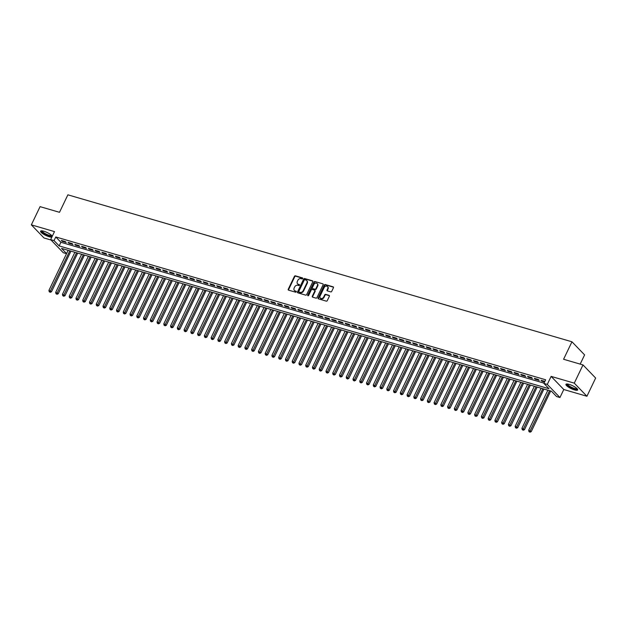 <?xml version="1.0" encoding="UTF-8"?>
<svg xmlns="http://www.w3.org/2000/svg" width="627" height="627" viewBox="0 0 627 627"><rect width="100%" height="100%" fill="white"/><g stroke="black" fill="none" stroke-linecap="round" stroke-linejoin="round"><path stroke-width="0.94" d="M302.692 278.537A0.572 0.462 -44 0 0 302.473 277.902L295.419 275.841A0.815 0.658 -44 0 0 294.416 276.366L288.248 289.235A0.815 0.658 -44 0 0 288.569 290.144L295.615 292.198A0.572 0.462 -44 0 0 296.093 291.202L295.184 290.936A2.618 2.116 -44 0 1 294.392 290.466A2.618 2.116 -44 0 1 294.157 288.028L294.674 286.954A2.618 2.116 -44 0 1 297.888 285.285L298.805 285.551A0.572 0.462 -44 0 0 299.283 284.548L298.374 284.282A2.618 2.116 -44 0 1 297.582 283.812A2.618 2.116 -44 0 1 297.347 281.374L297.856 280.3A2.618 2.116 -44 0 1 301.078 278.631L301.987 278.897A0.572 0.462 -44 0 0 302.692 278.537M569.151 384.375A6.505 1.615 -154.4 0 0 565.954 384.327A6.505 1.615 -154.4 0 0 568.43 387.094A6.505 1.615 -154.4 0 0 574.481 389.908A6.505 1.615 -154.4 0 0 577.679 389.947A6.505 1.615 -154.4 0 0 575.202 387.188A6.505 1.615 -154.4 0 0 569.151 384.375M52.268 236.246A6.505 1.615 -154.4 0 0 43.788 231.214A6.505 1.615 -154.4 0 0 40.59 231.167A6.505 1.615 -154.4 0 0 43.075 233.934A6.505 1.615 -154.4 0 0 49.125 236.74A6.505 1.615 -154.4 0 0 51.869 237.092M330.711 291.876A0.815 0.658 -44 0 0 331.722 291.359L333.446 287.746A0.815 0.658 -44 0 0 333.125 286.837L325.303 284.556A0.815 0.658 -44 0 0 324.292 285.081L318.132 297.95A0.815 0.658 -44 0 0 318.453 298.86L326.275 301.14A0.815 0.658 -44 0 0 327.278 300.615L329.371 296.257A0.815 0.658 -44 0 0 329.05 295.348L325.703 294.369A0.815 0.658 -44 0 0 324.692 294.894L323.657 297.057A2.187 1.763 -44 0 1 320.311 298.06A2.187 1.763 -44 0 1 320.107 296.022L324.175 287.55A2.187 1.763 -44 0 1 327.521 286.547A2.187 1.763 -44 0 1 327.717 288.585L327.043 289.995A0.815 0.658 -44 0 0 327.365 290.904L330.711 291.876M583 364.93L595.65 378.05L586.927 396.256L574.277 383.144L583 364.93L563.579 359.263L571.957 341.786L67.881 194.825L59.502 212.31L40.073 206.644L31.35 224.858L54.494 231.606L50.654 239.616L54.032 240.603L55.779 236.959L545.662 379.782L543.915 383.426L547.293 384.406L559.942 397.526L556.564 396.538L551.439 391.224L61.548 248.402L66.564 253.598M574.277 383.144L551.133 376.396L547.293 384.406M312.818 281.735A0.815 0.658 -44 0 0 312.505 280.825L304.675 278.545A0.815 0.658 -44 0 0 303.672 279.062L297.504 291.939A0.815 0.658 -44 0 0 297.825 292.84L305.647 295.129A0.815 0.658 -44 0 0 306.658 294.604L312.818 281.735M314.989 281.547L322.811 283.827A0.815 0.658 -44 0 1 323.132 284.736L316.972 297.613A0.815 0.658 -44 0 1 315.961 298.131L312.614 297.159A0.815 0.658 -44 0 1 312.293 296.25L314.793 291.03A0.815 0.658 -44 0 0 314.472 290.121L312.254 289.47A0.815 0.658 -44 0 0 311.243 289.995L308.641 295.427A0.572 0.462 -44 0 1 307.716 295.16L313.986 282.072A0.815 0.658 -44 0 1 314.989 281.547L322.811 283.827M31.35 224.858L44 237.978L51.053 240.031M65.349 241.599L61.297 240.415L62.151 241.301L66.203 242.484L65.349 241.599M72.105 243.566L68.053 242.39L68.907 243.276L72.959 244.459L72.105 243.566M78.861 245.541L74.809 244.358L75.663 245.243L79.715 246.427L78.861 245.541M85.625 247.508L81.565 246.325L82.419 247.21L86.479 248.394L85.625 247.508M92.381 249.475L88.321 248.3L89.175 249.185L93.235 250.369L92.381 249.475M99.137 251.451L95.085 250.267L95.939 251.153L99.991 252.336L99.137 251.451M105.892 253.418L101.84 252.234L102.695 253.12L106.747 254.303L105.892 253.418M112.648 255.393L108.596 254.209L109.451 255.095L113.503 256.278L112.648 255.393M119.404 257.36L115.352 256.177L116.207 257.062L120.259 258.246L119.404 257.36M126.16 259.327L122.108 258.144L122.963 259.037L127.015 260.213L126.16 259.327M132.924 261.302L128.864 260.119L129.718 261.004L133.778 262.188L132.924 261.302M139.68 263.269L135.62 262.086L136.474 262.972L140.534 264.155L139.68 263.269M146.436 265.237L142.384 264.053L143.238 264.947L147.29 266.122L146.436 265.237M153.192 267.212L149.14 266.028L149.994 266.914L154.046 268.097L153.192 267.212M159.948 269.179L155.896 267.995L156.75 268.881L160.802 270.065L159.948 269.179M166.704 271.146L162.652 269.971L163.506 270.856L167.558 272.032L166.704 271.146M173.46 273.121L169.408 271.938L170.262 272.823L174.314 274.007L173.46 273.121M180.223 275.088L176.163 273.905L177.018 274.791L181.078 275.974L180.223 275.088M186.979 277.056L182.919 275.88L183.774 276.766L187.834 277.941L186.979 277.056M193.735 279.031L189.683 277.847L190.537 278.733L194.589 279.916L193.735 279.031M200.491 280.998L196.439 279.814L197.293 280.7L201.345 281.884L200.491 280.998M207.247 282.965L203.195 281.789L204.049 282.675L208.101 283.851L207.247 282.965M214.003 284.94L209.951 283.757L210.805 284.642L214.857 285.826L214.003 284.94M220.759 286.907L216.707 285.724L217.561 286.61L221.613 287.793L220.759 286.907M227.523 288.875L223.463 287.699L224.317 288.585L228.377 289.768L227.523 288.875M234.279 290.85L230.219 289.666L231.073 290.552L235.133 291.735L234.279 290.85M241.034 292.817L236.982 291.633L237.837 292.519L241.889 293.702L241.034 292.817M247.79 294.784L243.738 293.608L244.593 294.494L248.645 295.678L247.79 294.784M254.546 296.759L250.494 295.576L251.349 296.461L255.401 297.645L254.546 296.759M261.302 298.726L257.25 297.543L258.105 298.428L262.157 299.612L261.302 298.726M268.058 300.701L264.006 299.518L264.86 300.404L268.912 301.587L268.058 300.701M274.822 302.669L270.762 301.485L271.616 302.371L275.676 303.554L274.822 302.669M281.578 304.636L277.518 303.452L278.372 304.346L282.432 305.521L281.578 304.636M288.334 306.611L284.282 305.427L285.136 306.313L289.188 307.496L288.334 306.611M295.09 308.578L291.038 307.395L291.892 308.28L295.944 309.464L295.09 308.578M301.846 310.545L297.794 309.362L298.648 310.255L302.7 311.431L301.846 310.545M308.602 312.52L304.55 311.337L305.404 312.222L309.456 313.406L308.602 312.52M315.357 314.488L311.305 313.304L312.16 314.19L316.212 315.373L315.357 314.488M322.121 316.455L318.061 315.279L318.916 316.165L322.976 317.34L322.121 316.455M328.877 318.43L324.817 317.246L325.672 318.132L329.731 319.315L328.877 318.43M335.633 320.397L331.581 319.214L332.435 320.099L336.487 321.283L335.633 320.397M342.389 322.364L338.337 321.189L339.191 322.074L343.243 323.25L342.389 322.364M349.145 324.339L345.093 323.156L345.947 324.041L349.999 325.225L349.145 324.339M355.901 326.306L351.849 325.123L352.703 326.009L356.755 327.192L355.901 326.306M362.657 328.274L358.605 327.098L359.459 327.984L363.511 329.159L362.657 328.274M369.421 330.249L365.361 329.065L366.215 329.951L370.275 331.134L369.421 330.249M376.176 332.216L372.117 331.032L372.971 331.918L377.031 333.102L376.176 332.216M382.932 334.183L378.88 333.008L379.735 333.893L383.787 335.077L382.932 334.183M389.688 336.158L385.636 334.975L386.491 335.86L390.543 337.044L389.688 336.158M396.444 338.125L392.392 336.942L393.247 337.828L397.299 339.011L396.444 338.125M403.2 340.093L399.148 338.917L400.002 339.803L404.054 340.986L403.2 340.093M409.956 342.068L405.904 340.884L406.758 341.77L410.81 342.953L409.956 342.068M416.72 344.035L412.66 342.851L413.514 343.737L417.574 344.921L416.72 344.035M423.476 346.01L419.416 344.826L420.27 345.712L424.33 346.896L423.476 346.01M430.232 347.977L426.172 346.794L427.034 347.679L431.086 348.863L430.232 347.977M436.988 349.944L432.936 348.761L433.79 349.654L437.842 350.83L436.988 349.944M443.744 351.919L439.692 350.736L440.546 351.622L444.598 352.805L443.744 351.919M450.499 353.887L446.448 352.703L447.302 353.589L451.354 354.772L450.499 353.887M457.255 355.854L453.203 354.67L454.058 355.564L458.11 356.739L457.255 355.854M464.011 357.829L459.959 356.645L460.814 357.531L464.873 358.715L464.011 357.829M470.775 359.796L466.715 358.613L467.57 359.498L471.629 360.682L470.775 359.796M477.531 361.763L473.471 360.588L474.333 361.473L478.385 362.649L477.531 361.763M484.287 363.738L480.235 362.555L481.089 363.441L485.141 364.624L484.287 363.738M491.043 365.706L486.991 364.522L487.845 365.408L491.897 366.591L491.043 365.706M497.799 367.673L493.747 366.497L494.601 367.383L498.653 368.558L497.799 367.673M504.555 369.648L500.503 368.464L501.357 369.35L505.409 370.533L504.555 369.648M511.311 371.615L507.259 370.432L508.113 371.317L512.173 372.501L511.311 371.615M518.074 373.582L514.015 372.407L514.869 373.292L518.929 374.468L518.074 373.582M524.83 375.557L520.771 374.374L521.633 375.26L525.685 376.443L524.83 375.557M531.586 377.525L527.534 376.341L528.389 377.227L532.441 378.41L531.586 377.525M538.342 379.492L534.29 378.316L535.144 379.202L539.196 380.385L538.342 379.492M55.779 236.959L60.905 242.281L544.056 383.136M544.887 381.404L541.046 380.283L541.9 381.169L544.62 381.961M580.187 364.107L584.599 354.898L571.957 341.786M551.133 376.396L563.783 389.516L586.927 396.256M563.783 389.516L559.942 397.526M66.525 253.676L63.296 252.736L50.654 239.616M54.032 240.603L59.157 245.925L549.04 388.74L543.915 383.426M60.905 242.281L59.157 245.925M62.151 241.301L62.418 240.744M68.907 243.276L69.174 242.712M75.663 245.243L75.93 244.687M82.419 247.21L82.686 246.654M89.175 249.185L89.449 248.621M95.939 251.153L96.205 250.596M102.695 253.12L102.961 252.563M109.451 255.095L109.717 254.531M116.207 257.062L116.473 256.506M122.963 259.037L123.229 258.473M129.718 261.004L129.985 260.448M136.474 262.972L136.749 262.415M143.238 264.947L143.505 264.382M149.994 266.914L150.261 266.357M156.75 268.881L157.016 268.325M163.506 270.856L163.772 270.292M170.262 272.823L170.528 272.267M177.018 274.791L177.284 274.234M183.774 276.766L184.048 276.201M190.537 278.733L190.804 278.176M197.293 280.7L197.56 280.144M204.049 282.675L204.316 282.111M210.805 284.642L211.072 284.086M217.561 286.61L217.828 286.053M224.317 288.585L224.584 288.02M231.073 290.552L231.347 289.995M237.837 292.519L238.103 291.963M244.593 294.494L244.859 293.93M251.349 296.461L251.615 295.905M258.105 298.428L258.371 297.872M264.86 300.404L265.127 299.839M271.616 302.371L271.883 301.814M278.372 304.346L278.647 303.781M285.136 306.313L285.403 305.757M291.892 308.28L292.158 307.724M298.648 310.255L298.914 309.691M305.404 312.222L305.67 311.666M312.16 314.19L312.426 313.633M318.916 316.165L319.182 315.6M325.672 318.132L325.946 317.575M332.435 320.099L332.702 319.543M339.191 322.074L339.458 321.51M345.947 324.041L346.214 323.485M352.703 326.009L352.97 325.452M359.459 327.984L359.726 327.419M366.215 329.951L366.481 329.394M372.971 331.918L373.245 331.362M379.735 333.893L380.001 333.329M386.491 335.86L386.757 335.304M393.247 337.828L393.513 337.271M400.002 339.803L400.269 339.238M406.758 341.77L407.025 341.213M413.514 343.737L413.781 343.181M420.27 345.712L420.545 345.148M427.034 347.679L427.3 347.123M433.79 349.654L434.056 349.09M440.546 351.622L440.812 351.065M447.302 353.589L447.568 353.032M454.058 355.564L454.324 355M460.814 357.531L461.08 356.975M467.57 359.498L467.844 358.942M474.333 361.473L474.6 360.909M481.089 363.441L481.356 362.884M487.845 365.408L488.112 364.851M494.601 367.383L494.868 366.819M501.357 369.35L501.624 368.794M508.113 371.317L508.379 370.761M514.869 373.292L515.143 372.728M521.633 375.26L521.899 374.703M528.389 377.227L528.655 376.67M535.144 379.202L535.411 378.637M541.9 381.169L542.167 380.613M297.762 283.976A2.618 2.116 -44 0 0 297.927 284.164A2.618 2.116 -44 0 0 298.711 284.634L298.374 284.282M299.565 284.885L298.711 284.634M294.58 290.63A2.618 2.116 -44 0 0 294.737 290.818A2.618 2.116 -44 0 0 295.529 291.289L295.184 290.936M296.375 291.539L295.529 291.289M302.747 278.239L295.764 276.201A0.815 0.658 -44 0 0 294.761 276.719L288.592 289.596A0.815 0.658 -44 0 0 288.538 290.136M312.873 281.186A0.815 0.658 -44 0 0 312.842 281.178L305.02 278.897A0.815 0.658 -44 0 0 304.009 279.415L297.841 292.292A0.815 0.658 -44 0 0 297.786 292.833M304.926 279.76A0.572 0.462 -44 0 0 304.22 280.12L298.805 291.422A0.572 0.462 -44 0 0 299.032 292.057L299.996 292.339A2.618 2.116 -44 0 0 303.209 290.669L306.909 282.942A2.618 2.116 -44 0 0 306.674 280.504A2.618 2.116 -44 0 0 305.89 280.034L304.926 279.76M306.83 280.7A2.618 2.116 -44 0 1 307.018 280.865A2.618 2.116 -44 0 1 307.254 283.294L303.554 291.022A2.618 2.116 -44 0 1 300.333 292.691L299.377 292.409M314.848 290.481A0.815 0.658 -44 0 1 315.138 291.383L312.638 296.602A0.815 0.658 -44 0 0 312.583 297.143M315.326 281.907A0.815 0.658 -44 0 0 314.323 282.424L308.053 295.513A0.572 0.462 -44 0 0 307.998 295.803M317.387 285.614A2.187 1.763 -44 0 0 317.191 283.576A2.187 1.763 -44 0 0 313.837 284.58L312.411 287.558A0.815 0.658 -44 0 0 312.732 288.467A0.815 0.658 -44 0 0 313.069 288.828L314.95 289.118A0.815 0.658 -44 0 0 315.961 288.592L317.387 285.614L317.732 285.967A2.187 1.763 -44 0 0 317.528 283.929A2.187 1.763 -44 0 0 317.348 283.765M317.732 285.967L316.298 288.953A0.815 0.658 -44 0 1 315.295 289.47L313.069 288.828M327.678 286.735A2.187 1.763 -44 0 1 327.866 286.9A2.187 1.763 -44 0 1 328.062 288.937L327.388 290.348A0.815 0.658 -44 0 0 327.333 290.889M320.499 298.217A2.187 1.763 -44 0 0 320.648 298.413A2.187 1.763 -44 0 0 324.002 297.41L323.657 297.057M329.05 295.348L329.394 295.701A0.815 0.658 -44 0 0 329.394 295.701L326.04 294.721A0.815 0.658 -44 0 0 325.037 295.246L324.002 297.41M333.125 286.837L333.47 287.19A0.815 0.658 -44 0 0 333.47 287.19L325.64 284.909A0.815 0.658 -44 0 0 324.637 285.434L318.469 298.303A0.815 0.658 -44 0 0 318.414 298.844M68.131 250.322L48.93 290.395L51.477 291.774L70.945 251.137M49.917 291.955L49.235 291.759L50.254 292.307L49.917 291.955L69.816 250.816M49.235 291.759L48.93 290.395M51.477 291.774L50.254 292.307M51.845 235.642A5.627 1.395 25.6 0 1 49.047 235.791A5.627 1.395 25.6 0 1 43.537 233.173A5.627 1.395 25.6 0 1 41.782 230.822M42.181 230.861A5.212 1.293 -154.4 0 0 49.047 235.243A5.212 1.293 -154.4 0 0 51.563 235.352M40.88 230.916A6.458 1.599 -154.4 0 0 49.384 236.144A6.458 1.599 -154.4 0 0 52.159 236.473M577.208 388.803A5.627 1.395 25.6 0 1 574.559 388.991A5.627 1.395 25.6 0 1 569.3 386.6A5.627 1.395 25.6 0 1 567.145 383.983M567.545 384.022A5.212 1.293 -154.4 0 0 569.684 386.232A5.212 1.293 -154.4 0 0 576.926 388.513M566.244 384.085A6.458 1.599 -154.4 0 0 568.885 386.608A6.458 1.599 -154.4 0 0 577.694 389.571M74.887 252.289L55.685 292.37L58.233 293.75L77.701 253.112M56.673 293.922L55.999 293.726L57.01 294.282L56.673 293.922L76.58 252.783M55.999 293.726L55.685 292.37M58.233 293.75L57.01 294.282M81.643 254.264L62.441 294.337L64.989 295.717L84.457 255.079M63.429 295.897L62.755 295.701L63.774 296.25L63.429 295.897L83.336 254.75M62.755 295.701L62.441 294.337M64.989 295.717L63.774 296.25M88.399 256.231L69.197 296.305L71.744 297.684L91.213 257.054M70.185 297.864L69.511 297.668L70.53 298.217L70.185 297.864L90.092 256.725M69.511 297.668L69.197 296.305M71.744 297.684L70.53 298.217M95.163 258.199L75.961 298.28L78.5 299.659L97.969 259.022M76.941 299.831L76.267 299.635L77.286 300.192L76.941 299.831L96.848 258.692M76.267 299.635L75.961 298.28M78.5 299.659L77.286 300.192M101.919 260.174L82.717 300.247L85.256 301.626L104.725 260.989M83.697 301.806L83.023 301.611L84.042 302.159L83.697 301.806L103.604 260.66M83.023 301.611L82.717 300.247M85.256 301.626L84.042 302.159M108.675 262.141L89.473 302.214L92.012 303.593L111.488 262.964M90.46 303.774L89.779 303.578L90.797 304.126L90.46 303.774L110.36 262.635M89.779 303.578L89.473 302.214M92.012 303.593L90.797 304.126M115.431 264.108L96.229 304.189L98.776 305.568L118.244 264.931M97.216 305.749L96.534 305.545L97.553 306.101L97.216 305.749L117.116 264.602M96.534 305.545L96.229 304.189M98.776 305.568L97.553 306.101M122.187 266.083L102.985 306.156L105.532 307.536L125 266.898M103.972 307.716L103.298 307.52L104.309 308.069L103.972 307.716L123.88 266.577M103.298 307.52L102.985 306.156M105.532 307.536L104.309 308.069M128.943 268.05L109.741 308.123L112.288 309.503L131.756 268.873M110.728 309.683L110.054 309.487L111.073 310.036L110.728 309.683L130.635 268.544M110.054 309.487L109.741 308.123M112.288 309.503L111.073 310.036M135.698 270.018L116.497 310.099L119.044 311.478L138.512 270.84M117.484 311.658L116.81 311.454L117.829 312.011L117.484 311.658L137.391 270.511M116.81 311.454L116.497 310.099M119.044 311.478L117.829 312.011M142.462 271.993L123.26 312.066L125.8 313.445L145.268 272.808M124.24 313.625L123.566 313.429L124.585 313.978L124.24 313.625L144.147 272.486M123.566 313.429L123.26 312.066M125.8 313.445L124.585 313.978M149.218 273.96L130.016 314.041L132.556 315.412L152.024 274.783M130.996 315.593L130.322 315.397L131.341 315.945L130.996 315.593L150.903 274.454M130.322 315.397L130.016 314.041M132.556 315.412L131.341 315.945M155.974 275.927L136.772 316.008L139.312 317.387L158.788 276.75M137.76 317.568L137.078 317.364L138.097 317.92L137.76 317.568L157.659 276.421M137.078 317.364L136.772 316.008M139.312 317.387L138.097 317.92M162.73 277.902L143.528 317.975L146.075 319.355L165.544 278.717M144.516 319.535L143.834 319.339L144.853 319.888L144.516 319.535L164.415 278.396M143.834 319.339L143.528 317.975M146.075 319.355L144.853 319.888M169.486 279.869L150.284 319.95L152.831 321.322L172.3 280.692M151.272 321.502L150.598 321.306L151.609 321.863L151.272 321.502L171.179 280.363M150.598 321.306L150.284 319.95M152.831 321.322L151.609 321.863M176.242 281.837L157.04 321.917L159.587 323.297L179.056 282.659M158.028 323.477L157.353 323.281L158.372 323.83L158.028 323.477L177.935 282.33M157.353 323.281L157.04 321.917M159.587 323.297L158.372 323.83M182.998 283.812L163.796 323.885L166.343 325.264L185.811 284.627M164.783 325.444L164.109 325.248L165.128 325.797L164.783 325.444L184.691 284.305M164.109 325.248L163.796 323.885M166.343 325.264L165.128 325.797M189.762 285.779L170.56 325.86L173.099 327.239L192.567 286.602M171.539 327.412L170.865 327.216L171.884 327.772L171.539 327.412L191.447 286.273M170.865 327.216L170.56 325.86M173.099 327.239L171.884 327.772M196.517 287.754L177.316 327.827L179.855 329.206L199.323 288.569M178.295 329.387L177.621 329.191L178.64 329.739L178.295 329.387L198.203 288.24M177.621 329.191L177.316 327.827M179.855 329.206L178.64 329.739M203.273 289.721L184.072 329.794L186.611 331.174L206.087 290.536M185.059 331.354L184.377 331.158L185.396 331.707L185.059 331.354L204.958 290.215M184.377 331.158L184.072 329.794M186.611 331.174L185.396 331.707M210.029 291.688L190.827 331.769L193.375 333.149L212.843 292.511M191.815 333.321L191.133 333.125L192.152 333.682L191.815 333.321L211.714 292.182M191.133 333.125L190.827 331.769M193.375 333.149L192.152 333.682M216.785 293.663L197.583 333.736L200.131 335.116L219.599 294.478M198.571 335.296L197.897 335.1L198.908 335.649L198.571 335.296L218.478 294.149M197.897 335.1L197.583 333.736M200.131 335.116L198.908 335.649M223.541 295.63L204.339 335.704L206.886 337.083L226.355 296.453M205.327 337.263L204.653 337.067L205.672 337.616L205.327 337.263L225.234 296.124M204.653 337.067L204.339 335.704M206.886 337.083L205.672 337.616M230.297 297.598L211.095 337.679L213.642 339.058L233.111 298.421M212.083 339.231L211.409 339.035L212.428 339.591L212.083 339.231L231.99 298.091M211.409 339.035L211.095 337.679M213.642 339.058L212.428 339.591M237.061 299.573L217.859 339.646L220.398 341.025L239.867 300.388M218.839 341.206L218.165 341.01L219.184 341.558L218.839 341.206L238.746 300.059M218.165 341.01L217.859 339.646M220.398 341.025L219.184 341.558M243.817 301.54L224.615 341.613L227.154 342.993L246.623 302.363M225.595 343.173L224.921 342.977L225.939 343.525L225.595 343.173L245.502 302.034M224.921 342.977L224.615 341.613M227.154 342.993L225.939 343.525M250.573 303.507L231.371 343.588L233.91 344.968L253.386 304.33M232.358 345.14L231.677 344.944L232.695 345.501L232.358 345.14L252.258 304.001M231.677 344.944L231.371 343.588M233.91 344.968L232.695 345.501M257.329 305.482L238.127 345.555L240.674 346.935L260.142 306.297M239.114 347.115L238.432 346.919L239.451 347.468L239.114 347.115L259.014 305.968M238.432 346.919L238.127 345.555M240.674 346.935L239.451 347.468M264.085 307.449L244.883 347.523L247.43 348.902L266.898 308.272M245.87 349.082L245.196 348.886L246.207 349.435L245.87 349.082L265.777 307.943M245.196 348.886L244.883 347.523M247.43 348.902L246.207 349.435M270.84 309.417L251.639 349.498L254.186 350.877L273.654 310.24M252.626 351.057L251.952 350.854L252.971 351.41L252.626 351.057L272.533 309.91M251.952 350.854L251.639 349.498M254.186 350.877L252.971 351.41M277.596 311.392L258.395 351.465L260.942 352.844L280.41 312.207M259.382 353.025L258.708 352.829L259.727 353.377L259.382 353.025L279.289 311.885M258.708 352.829L258.395 351.465M260.942 352.844L259.727 353.377M284.36 313.359L265.158 353.432L267.698 354.811L287.166 314.182M266.138 354.992L265.464 354.796L266.483 355.344L266.138 354.992L286.045 313.853M265.464 354.796L265.158 353.432M267.698 354.811L266.483 355.344M291.116 315.326L271.914 355.407L274.454 356.787L293.922 316.149M272.894 356.967L272.22 356.763L273.239 357.319L272.894 356.967L292.801 315.82M272.22 356.763L271.914 355.407M274.454 356.787L273.239 357.319M297.872 317.301L278.67 357.374L281.209 358.754L300.686 318.116M279.658 358.934L278.976 358.738L279.995 359.287L279.658 358.934L299.557 317.795M278.976 358.738L278.67 357.374M281.209 358.754L279.995 359.287M304.628 319.268L285.426 359.349L287.973 360.721L307.442 320.091M286.414 360.901L285.732 360.705L286.751 361.254L286.414 360.901L306.313 319.762M285.732 360.705L285.426 359.349M287.973 360.721L286.751 361.254M311.384 321.236L292.182 361.317L294.729 362.696L314.198 322.059M293.17 362.876L292.495 362.672L293.507 363.229L293.17 362.876L313.077 321.729M292.495 362.672L292.182 361.317M294.729 362.696L293.507 363.229M318.14 323.211L298.938 363.284L301.485 364.663L320.953 324.026M299.925 364.843L299.251 364.648L300.27 365.196L299.925 364.843L319.833 323.704M299.251 364.648L298.938 363.284M301.485 364.663L300.27 365.196M324.896 325.178L305.694 365.259L308.241 366.63L327.709 326.001M306.681 366.811L306.007 366.615L307.026 367.171L306.681 366.811L326.589 325.672M306.007 366.615L305.694 365.259M308.241 366.63L307.026 367.171M331.659 327.145L312.458 367.226L314.997 368.605L334.465 327.968M313.437 368.786L312.763 368.59L313.782 369.138L313.437 368.786L333.345 327.639M312.763 368.59L312.458 367.226M314.997 368.605L313.782 369.138M338.415 329.12L319.214 369.193L321.753 370.573L341.221 329.935M320.193 370.753L319.519 370.557L320.538 371.106L320.193 370.753L340.1 329.614M319.519 370.557L319.214 369.193M321.753 370.573L320.538 371.106M345.171 331.087L325.969 371.168L328.509 372.548L347.985 331.91M326.957 372.72L326.275 372.524L327.294 373.081L326.957 372.72L346.856 331.581M326.275 372.524L325.969 371.168M328.509 372.548L327.294 373.081M351.927 333.062L332.725 373.136L335.273 374.515L354.741 333.877M333.713 374.695L333.031 374.499L334.05 375.048L333.713 374.695L353.612 333.548M333.031 374.499L332.725 373.136M335.273 374.515L334.05 375.048M358.683 335.03L339.481 375.103L342.028 376.482L361.497 335.845M340.469 376.662L339.795 376.466L340.806 377.015L340.469 376.662L360.376 335.523M339.795 376.466L339.481 375.103M342.028 376.482L340.806 377.015M365.439 336.997L346.237 377.078L348.784 378.457L368.253 337.82M347.225 378.63L346.551 378.434L347.57 378.99L347.225 378.63L367.132 337.491M346.551 378.434L346.237 377.078M348.784 378.457L347.57 378.99M372.195 338.972L352.993 379.045L355.54 380.424L375.009 339.787M353.981 380.605L353.307 380.409L354.326 380.957L353.981 380.605L373.888 339.458M353.307 380.409L352.993 379.045M355.54 380.424L354.326 380.957M378.959 340.939L359.757 381.012L362.296 382.392L381.765 341.762M360.737 382.572L360.063 382.376L361.081 382.925L360.737 382.572L380.644 341.433M360.063 382.376L359.757 381.012M362.296 382.392L361.081 382.925M385.715 342.906L366.513 382.987L369.052 384.367L388.521 343.729M367.493 384.539L366.819 384.343L367.837 384.9L367.493 384.539L387.4 343.4M366.819 384.343L366.513 382.987M369.052 384.367L367.837 384.9M392.471 344.881L373.269 384.954L375.808 386.334L395.284 345.696M374.256 386.514L373.574 386.318L374.593 386.867L374.256 386.514L394.156 345.367M373.574 386.318L373.269 384.954M375.808 386.334L374.593 386.867M399.227 346.849L380.025 386.922L382.572 388.301L402.04 347.671M381.012 388.481L380.33 388.285L381.349 388.834L381.012 388.481L400.912 347.342M380.33 388.285L380.025 386.922M382.572 388.301L381.349 388.834M405.982 348.816L386.781 388.897L389.328 390.276L408.796 349.639M387.768 390.449L387.094 390.253L388.105 390.809L387.768 390.449L407.675 349.31M387.094 390.253L386.781 388.897M389.328 390.276L388.105 390.809M412.738 350.791L393.537 390.864L396.084 392.243L415.552 351.606M394.524 392.424L393.85 392.228L394.869 392.776L394.524 392.424L414.431 351.277M393.85 392.228L393.537 390.864M396.084 392.243L394.869 392.776M419.494 352.758L400.292 392.831L402.84 394.211L422.308 353.581M401.28 394.391L400.606 394.195L401.625 394.744L401.28 394.391L421.187 353.252M400.606 394.195L400.292 392.831M402.84 394.211L401.625 394.744M426.25 354.725L407.056 394.806L409.596 396.186L429.064 355.548M408.036 396.366L407.362 396.162L408.381 396.719L408.036 396.366L427.943 355.219M407.362 396.162L407.056 394.806M409.596 396.186L408.381 396.719M433.014 356.7L413.812 396.773L416.352 398.153L435.82 357.515M414.792 398.333L414.118 398.137L415.137 398.686L414.792 398.333L434.699 357.194M414.118 398.137L413.812 396.773M416.352 398.153L415.137 398.686M439.77 358.668L420.568 398.741L423.107 400.12L442.584 359.49M421.556 400.3L420.874 400.104L421.893 400.653L421.556 400.3L441.455 359.161M420.874 400.104L420.568 398.741M423.107 400.12L421.893 400.653M446.526 360.635L427.324 400.716L429.871 402.095L449.34 361.458M428.312 402.275L427.63 402.072L428.649 402.628L428.312 402.275L448.211 361.128M427.63 402.072L427.324 400.716M429.871 402.095L428.649 402.628M453.282 362.61L434.08 402.683L436.627 404.062L456.095 363.425M435.067 404.243L434.393 404.047L435.404 404.595L435.067 404.243L454.975 363.104M434.393 404.047L434.08 402.683M436.627 404.062L435.404 404.595M460.038 364.577L440.836 404.658L443.383 406.03L462.851 365.4M441.823 406.21L441.149 406.014L442.168 406.562L441.823 406.21L461.731 365.071M441.149 406.014L440.836 404.658M443.383 406.03L442.168 406.562M466.794 366.544L447.592 406.625L450.139 408.005L469.607 367.367M448.579 408.185L447.905 407.981L448.924 408.538L448.579 408.185L468.487 367.038M447.905 407.981L447.592 406.625M450.139 408.005L448.924 408.538M473.55 368.519L454.356 408.592L456.895 409.972L476.363 369.334M455.335 410.152L454.661 409.956L455.68 410.505L455.335 410.152L475.242 369.013M454.661 409.956L454.356 408.592M456.895 409.972L455.68 410.505M480.313 370.486L461.111 410.567L463.651 411.939L483.119 371.309M462.091 412.119L461.417 411.923L462.436 412.48L462.091 412.119L481.998 370.98M461.417 411.923L461.111 410.567M463.651 411.939L462.436 412.48M487.069 372.454L467.867 412.535L470.407 413.914L489.883 373.277M468.855 414.094L468.173 413.898L469.192 414.447L468.855 414.094L488.754 372.947M468.173 413.898L467.867 412.535M470.407 413.914L469.192 414.447M493.825 374.429L474.623 414.502L477.171 415.881L496.639 375.244M475.611 416.062L474.929 415.866L475.948 416.414L475.611 416.062L495.51 374.922M474.929 415.866L474.623 414.502M477.171 415.881L475.948 416.414M500.581 376.396L481.379 416.477L483.926 417.856L503.395 377.219M482.367 418.029L481.693 417.833L482.704 418.389L482.367 418.029L502.274 376.89M481.693 417.833L481.379 416.477M483.926 417.856L482.704 418.389M507.337 378.371L488.135 418.444L490.682 419.824L510.151 379.186M489.123 420.004L488.449 419.808L489.468 420.356L489.123 420.004L509.03 378.857M488.449 419.808L488.135 418.444M490.682 419.824L489.468 420.356M514.093 380.338L494.891 420.411L497.438 421.791L516.907 381.153M495.879 421.971L495.205 421.775L496.223 422.324L495.879 421.971L515.786 380.832M495.205 421.775L494.891 420.411M497.438 421.791L496.223 422.324M520.849 382.305L501.655 422.386L504.194 423.766L523.663 383.128M502.635 423.938L501.961 423.742L502.979 424.299L502.635 423.938L522.542 382.799M501.961 423.742L501.655 422.386M504.194 423.766L502.979 424.299M527.613 384.28L508.411 424.354L510.95 425.733L530.418 385.096M509.39 425.913L508.716 425.717L509.735 426.266L509.39 425.913L529.298 384.766M508.716 425.717L508.411 424.354M510.95 425.733L509.735 426.266M534.369 386.248L515.167 426.321L517.706 427.7L537.182 387.071M516.154 427.88L515.472 427.685L516.491 428.233L516.154 427.88L536.054 386.741M515.472 427.685L515.167 426.321M517.706 427.7L516.491 428.233M541.125 388.215L521.923 428.296L524.47 429.675L543.938 389.038M522.91 429.848L522.228 429.652L523.247 430.208L522.91 429.848L542.81 388.709M522.228 429.652L521.923 428.296M524.47 429.675L523.247 430.208M547.88 390.19L528.679 430.263L531.226 431.642L550.694 391.005M529.666 431.823L528.992 431.627L530.003 432.175L529.666 431.823L549.573 390.676M528.992 431.627L528.679 430.263M531.226 431.642L530.003 432.175"/></g></svg>
